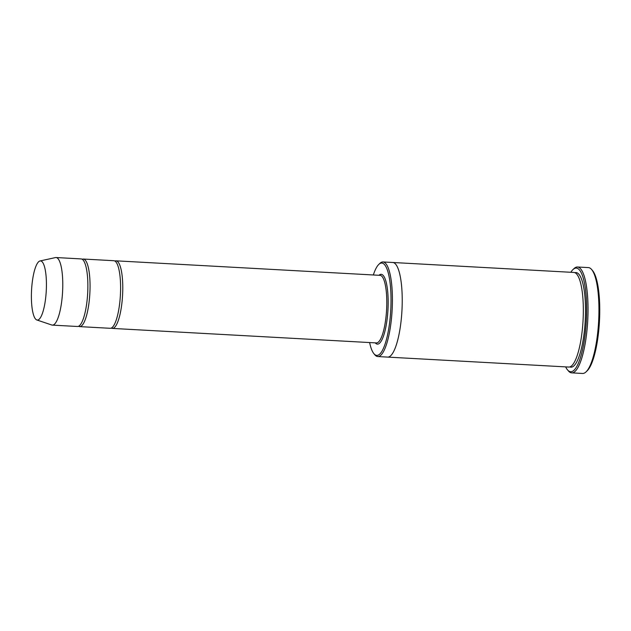 <?xml version="1.0" encoding="UTF-8"?>
<svg xmlns="http://www.w3.org/2000/svg" width="631" height="631" viewBox="0 0 631 631"><rect width="100%" height="100%" fill="white"/><g stroke="black" fill="none" stroke-linecap="round" stroke-linejoin="round"><path stroke-width="0.95" d="M78.528 326.266A33.837 8.408 -86.9 0 0 79.601 326.613A33.837 8.408 -86.9 0 0 89.878 292.934A33.837 8.408 -86.9 0 0 83.316 259.033A33.837 8.408 -86.9 0 0 82.211 259.262M83.316 259.033L113.864 260.713A33.837 8.408 93.1 0 1 120.403 294.961A33.837 8.408 93.1 0 1 110.149 328.294L79.601 326.613M369.616 342.554A46.244 11.492 -86.9 0 0 373.899 353.668A46.244 11.492 -86.9 0 0 390.794 309.348A46.244 11.492 -86.9 0 0 378.805 264.405A46.244 11.492 -86.9 0 0 373.331 274.974M392.719 262.488A47.372 11.776 93.1 0 1 392.805 262.488A47.372 11.768 93.1 0 1 401.955 310.444A47.372 11.768 93.1 0 1 387.6 357.099A47.372 11.776 93.1 0 1 387.521 357.091M387.6 357.099L568.705 367.053A47.372 11.776 93.1 0 0 583.06 320.398A47.372 11.776 93.1 0 0 573.902 272.45L392.805 262.488A47.372 11.776 93.1 0 1 401.955 310.444A47.372 11.776 93.1 0 1 387.6 357.099L377.78 356.554A47.372 11.768 -86.9 0 0 392.166 309.411A47.372 11.768 -86.9 0 0 382.985 261.952A47.372 11.768 -86.9 0 0 379.886 263.372L378.805 264.405M373.899 353.668L374.853 354.811A47.372 11.768 -86.9 0 0 377.78 356.554M577.483 266.992L588.392 267.591A53.012 13.172 93.1 0 1 591.673 269.555L592.635 270.699A51.884 12.896 93.1 0 1 599.45 321.297A51.884 12.896 93.1 0 1 587.122 370.847L586.049 371.88A53.012 13.172 93.1 0 1 582.579 373.465L571.662 372.866A53.012 13.172 -86.9 0 0 587.761 320.106A53.012 13.172 -86.9 0 0 577.483 266.992A53.012 13.172 -86.9 0 0 574.013 268.585L572.932 269.611A51.884 12.896 -86.9 0 0 570.834 272.276M111.253 328.065A33.837 8.408 -86.9 0 0 112.334 328.412A33.837 8.408 -86.9 0 0 122.603 294.732A33.837 8.408 -86.9 0 0 116.049 260.832A33.837 8.408 -86.9 0 0 114.937 261.06M40.029 260.958L55.465 257.582A33.837 8.408 93.1 0 1 56.041 257.535L81.139 258.915A33.837 8.408 93.1 0 1 87.677 293.163A33.837 8.408 93.1 0 1 77.424 326.487L52.326 325.115A33.837 8.408 93.1 0 1 51.758 324.997L36.787 319.949A29.61 7.359 93.1 0 1 31.55 290.386A29.61 7.359 93.1 0 1 40.029 260.958A29.61 7.359 93.1 0 1 46.26 290.883A29.61 7.359 93.1 0 1 36.787 319.949M56.041 257.535A33.837 8.408 93.1 0 1 62.579 291.782A33.837 8.408 93.1 0 1 52.326 325.115M565.636 366.887A51.884 12.896 -86.9 0 0 567.427 369.766A51.884 12.896 -86.9 0 0 586.388 320.043A51.884 12.896 -86.9 0 0 572.932 269.611M567.427 369.766L568.389 370.91A53.012 13.172 -86.9 0 0 571.662 372.866M591.673 269.555A53.012 13.172 93.1 0 1 598.638 321.25A53.012 13.172 93.1 0 1 586.049 371.88M375.248 342.862A34.965 8.692 -86.9 0 0 387.986 309.316A34.965 8.692 -86.9 0 0 378.963 275.29M574.983 272.71A47.372 11.776 93.1 0 1 585.237 320.516A47.372 11.776 93.1 0 1 569.801 366.911M112.334 328.412L376.344 342.925A33.837 8.408 -86.9 0 0 386.614 309.245A33.837 8.408 -86.9 0 0 380.059 275.345L116.049 260.832M392.805 262.488L382.985 261.952"/></g></svg>
